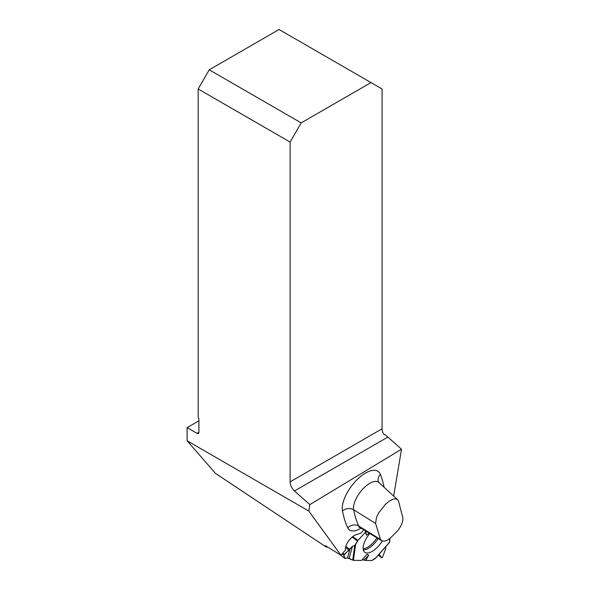 <?xml version="1.0" encoding="UTF-8"?>
<svg xmlns="http://www.w3.org/2000/svg" width="590" height="590" viewBox="0 0 590 590"><rect width="100%" height="100%" fill="white"/><g stroke="black" fill="none" stroke-linecap="round" stroke-linejoin="round"><path stroke-width="0.89" d="M363.86 529.872L360.903 533.124L355.851 534.82A10.436 4.772 -52.9 0 0 348.262 541.399A10.436 4.772 -52.9 0 0 345.504 550.072L340.88 555.161L308.776 511.029L309.853 504.605L401.517 449.219L393.663 496.087M308.776 511.029L187.104 440.782L215.409 473.313L326.322 547.1L325.23 545.595L340.88 555.161M198.911 420.81L187.104 427.625L197.06 433.377A2.611 1.505 60 0 0 198.365 433.51A2.611 1.505 60 0 0 198.911 432.315L198.911 419.534A2.611 1.505 60 0 0 198.174 417.403L198.174 88.979L290.118 142.065L290.118 481.875A8.349 4.816 -120 0 0 294.491 490.983L309.853 504.605M187.104 427.625L187.104 440.782M327.605 547.114L326.322 547.1M383.684 434.004L385.668 435.125L401.517 449.219M385.668 435.125L384.075 434.365L382.954 432.898A8.349 4.816 -120 0 1 382.069 428.79L382.069 88.979L370.999 82.585L301.188 122.897L209.236 69.804L198.174 88.979M370.999 82.585L279.055 29.5L209.236 69.804M290.118 142.065L301.188 122.897M402.83 517.725L398.508 501.146L397.535 499.664L395.964 498.867L393.029 499.17L389.452 501.013L385.58 504.185L378.677 512.88L376.464 517.46L375.609 523.485L380.521 539.474L381.627 540.735L384.186 541.185L387.003 540.315L390.056 538.353L396.923 531.568C401.185 526.582 403.147 521.966 402.83 517.725M365.756 560.448L371.788 560.5A1.305 0.597 -52.9 0 0 372.216 560.352A1.305 0.597 -52.9 0 1 371.788 560.5L365.756 560.448L368.706 555.197L364.244 559.836L365.756 560.448L362.238 559.74L364.244 559.836M342.746 553.103L344.331 554.298L349.132 550.168L352.488 546.288L349.103 558.354L353.417 560.352L361.663 560.419L366.877 554.275L368.706 555.197M365.372 530.794L365.306 532.357L365.372 530.794L365.306 532.357L357.909 540.499L355.571 544.666L354.723 545.536L352.488 546.288L343.778 555.323L345.098 558.472L347.503 557.948L353.417 560.352L361.663 560.419L353.417 560.352L347.503 557.948L350.091 548.722L343.778 555.323L341.971 553.958M345.098 558.472L347.503 557.948L344.951 558.45L343.778 555.323L345.098 558.472M389.466 542.328L390.145 538.272L389.466 542.328L375.196 558.56L372.216 560.352L375.196 558.56M378.286 555.183L381.678 557.742L382.519 557.233L385.58 549.128L385.698 546.753L385.58 549.128L382.519 557.233L381.73 557.801L379.171 554.172L381.678 557.742L382.519 557.233L385.58 549.128L385.698 546.753M365.306 532.357L357.909 540.499A1.305 0.597 -52.9 0 0 357.518 541.045A1.305 0.597 -52.9 0 1 357.909 540.499L365.306 532.357L366.648 535.174L369.089 533.072M352.717 560.146L354.723 545.536L352.488 546.288L354.723 545.536L355.571 544.666L357.518 541.045L352.178 537.018M369.797 533.5A16.07 7.353 127.1 0 0 363.293 546.178A16.07 7.353 127.1 0 0 364.554 552.107A16.07 7.353 127.1 0 0 382.261 541.03M365.38 530.801L366.648 535.174M381.678 557.742L379.171 554.172M354.723 545.536L357.518 541.045M344.331 554.298L343.778 555.323M349.103 558.354L347.503 557.948M352.488 546.288L350.091 548.722M362.238 559.74L365.756 560.448L371.788 560.5L375.8 557.875M389.142 542.704L390.145 538.272M361.036 528.139A23.298 10.657 -52.9 0 1 347.783 527.88A216.331 98.972 -52.9 0 1 342.473 510.962A27.56 12.611 -52.9 0 1 357.577 479.191A27.56 12.611 -52.9 0 1 380.38 474.419A216.331 98.972 -52.9 0 1 384.097 487.259M387.593 437.234L294.491 490.983M290.118 481.875L382.069 428.79M198.911 432.315L197.06 433.377M397.535 499.656L378.979 482.539A19.241 8.806 127.1 0 0 362.732 489.125A19.241 8.806 127.1 0 0 353.668 509.797A208.019 95.167 127.1 0 0 358.779 526.059L380.521 539.474M375.609 523.485L353.668 509.797A8.349 6.859 169.2 0 0 342.473 510.962M347.783 527.88A8.349 7.213 155.1 0 1 358.779 526.059A14.986 6.859 127.1 0 0 360.07 527.549L358.868 527.135L359.428 527.025M378.979 482.539L378.537 481.956A8.349 7.146 158.5 0 1 380.38 474.419M376.929 537.859A15.237 6.969 -52.9 0 1 363.145 548.796M352.724 536.583L357.909 540.499M345.548 547.454L349.132 550.168M345.814 546.384L349.752 549.356M340.076 554.725L344.899 558.376M378.101 538.582A15.701 7.183 -52.9 0 1 363.307 549.887M353.417 560.352L355.571 544.666M381.678 540.764L360.07 527.549M344.951 558.45L339.921 554.644M389.356 542.594L375.609 558.229M378.279 555.19L381.73 557.801"/></g></svg>
